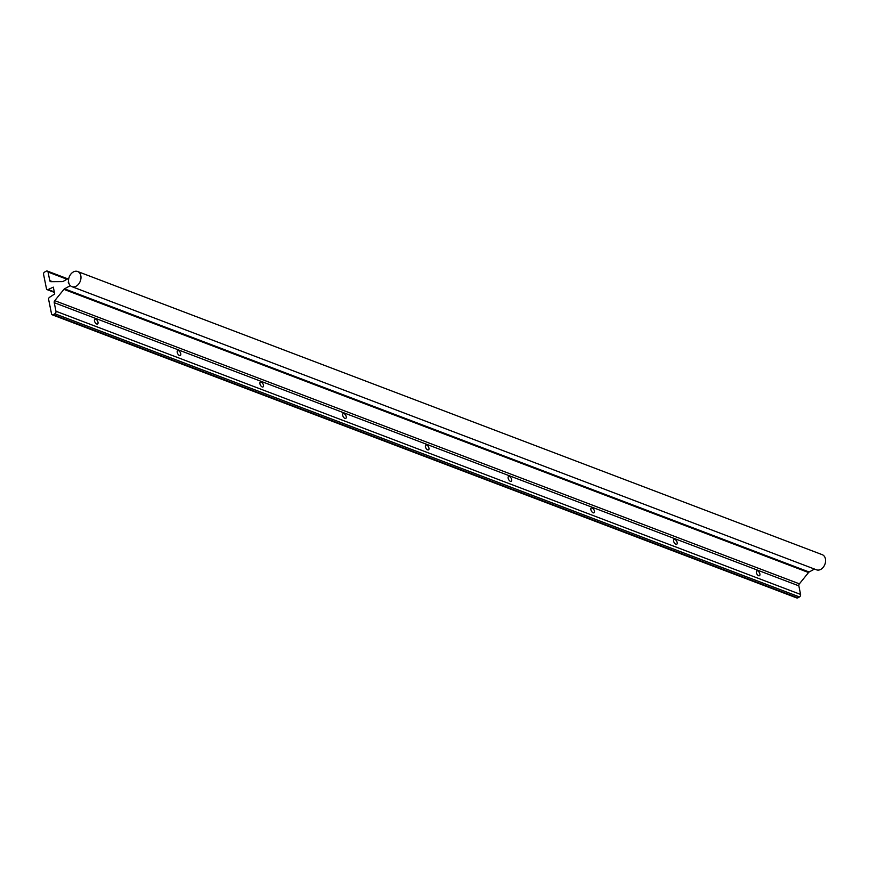 <?xml version="1.0" encoding="UTF-8"?>
<svg xmlns="http://www.w3.org/2000/svg" width="869" height="869" viewBox="0 0 869 869"><rect width="100%" height="100%" fill="white"/><g stroke="black" fill="none" stroke-linecap="round" stroke-linejoin="round"><path stroke-width="1.3" d="M71.866 286.64L816.491 569.814A8.093 5.909 -69.2 0 0 820.803 569.358A8.093 5.909 -69.2 0 0 825.55 561.58A8.093 5.909 -69.2 0 0 822.248 554.683L77.623 271.508A8.093 5.909 -69.2 0 0 73.322 271.975A8.093 5.909 -69.2 0 0 68.564 279.742A8.093 5.909 -69.2 0 0 71.866 286.64A8.093 5.909 -69.2 0 0 76.179 286.183A8.093 5.909 -69.2 0 0 80.936 278.406A8.093 5.909 -69.2 0 0 77.623 271.508M342.69 415.317A2.748 1.423 -119 0 1 343.114 413.579A2.748 1.423 -119 0 1 344.884 414.198A2.748 1.423 -119 0 1 346.21 416.653A2.748 1.423 -119 0 1 345.786 418.391A2.748 1.423 -119 0 1 344.015 417.761A2.748 1.423 -119 0 1 342.69 415.317M425.43 446.775A2.748 1.423 -119 0 1 425.853 445.037A2.748 1.423 -119 0 1 427.624 445.667A2.748 1.423 -119 0 1 428.938 448.111A2.748 1.423 -119 0 1 428.515 449.86A2.748 1.423 -119 0 1 426.744 449.23A2.748 1.423 -119 0 1 425.43 446.775M177.222 352.39A2.748 1.423 -119 0 1 177.645 350.642A2.748 1.423 -119 0 1 179.416 351.272A2.748 1.423 -119 0 1 180.741 353.726A2.748 1.423 -119 0 1 180.307 355.464A2.748 1.423 -119 0 1 178.547 354.834A2.748 1.423 -119 0 1 177.222 352.39M259.95 383.848A2.748 1.423 -119 0 1 260.385 382.11A2.748 1.423 -119 0 1 262.145 382.74A2.748 1.423 -119 0 1 263.47 385.184A2.748 1.423 -119 0 1 263.046 386.922A2.748 1.423 -119 0 1 261.276 386.303A2.748 1.423 -119 0 1 259.95 383.848M673.627 541.17A2.748 1.423 -119 0 1 674.062 539.432A2.748 1.423 -119 0 1 675.821 540.062A2.748 1.423 -119 0 1 677.147 542.506A2.748 1.423 -119 0 1 676.723 544.244A2.748 1.423 -119 0 1 674.952 543.614A2.748 1.423 -119 0 1 673.627 541.17M756.367 572.628A2.748 1.423 -119 0 1 756.79 570.89A2.748 1.423 -119 0 1 758.561 571.52A2.748 1.423 -119 0 1 759.886 573.974A2.748 1.423 -119 0 1 759.463 575.712A2.748 1.423 -119 0 1 757.692 575.082A2.748 1.423 -119 0 1 756.367 572.628M508.159 478.243A2.748 1.423 -119 0 1 508.582 476.505A2.748 1.423 -119 0 1 510.353 477.135A2.748 1.423 -119 0 1 511.678 479.579A2.748 1.423 -119 0 1 511.254 481.317A2.748 1.423 -119 0 1 509.484 480.687A2.748 1.423 -119 0 1 508.159 478.243M590.898 509.701A2.748 1.423 -119 0 1 591.322 507.963A2.748 1.423 -119 0 1 593.092 508.593A2.748 1.423 -119 0 1 594.418 511.037A2.748 1.423 -119 0 1 593.983 512.786A2.748 1.423 -119 0 1 592.224 512.156A2.748 1.423 -119 0 1 590.898 509.701M94.482 320.922A2.748 1.423 -119 0 1 94.906 319.184A2.748 1.423 -119 0 1 96.676 319.814A2.748 1.423 -119 0 1 98.001 322.258A2.748 1.423 -119 0 1 97.578 323.996A2.748 1.423 -119 0 1 95.807 323.366A2.748 1.423 -119 0 1 94.482 320.922M43.483 273.941L46.557 289.171A1.944 1.423 -69.2 0 0 48.143 289.529L53.324 287.139L54.704 293.961L49.696 297.198A1.944 1.423 -69.2 0 0 48.555 299.077L51.619 314.306A1.944 1.423 -69.2 0 0 53.215 314.676L54.856 313.763A1.944 1.423 -69.2 0 0 55.964 311.254L54.236 302.684A1.944 1.423 110.8 0 1 54.758 300.674L63.926 289.355A2.02 1.477 110.8 0 1 64.534 288.834L70.193 285.705L68.293 282.642L68.694 278.319L63.046 281.447A2.02 1.477 110.8 0 1 62.372 281.632L50.934 281.708A1.944 1.423 110.8 0 1 49.783 280.622L48.056 272.051A1.944 1.423 -69.2 0 0 46.263 271.15L44.623 272.062A1.944 1.423 -69.2 0 0 43.483 273.941M814.481 569.054L809.148 572.008A2.02 1.477 -69.2 0 0 808.55 572.53L799.382 583.849A1.944 1.423 -69.2 0 0 798.85 585.858L800.577 594.429A1.944 1.423 110.8 0 1 799.469 596.938L797.829 597.85A1.944 1.423 110.8 0 1 796.797 597.959L52.183 314.784M808.55 572.53L63.926 289.355M809.148 572.008L64.534 288.834M799.382 583.849L54.758 300.674M798.85 585.858L54.236 302.684M800.577 594.429L55.964 311.254M799.469 596.938L54.856 313.763M797.829 597.85L53.215 314.676M54.28 291.865L48.143 289.529M67 279.253L48.056 272.051M52.596 281.697L49.783 280.622M54.389 292.408L47.111 289.638M67.771 278.83L47.295 271.041"/></g></svg>
